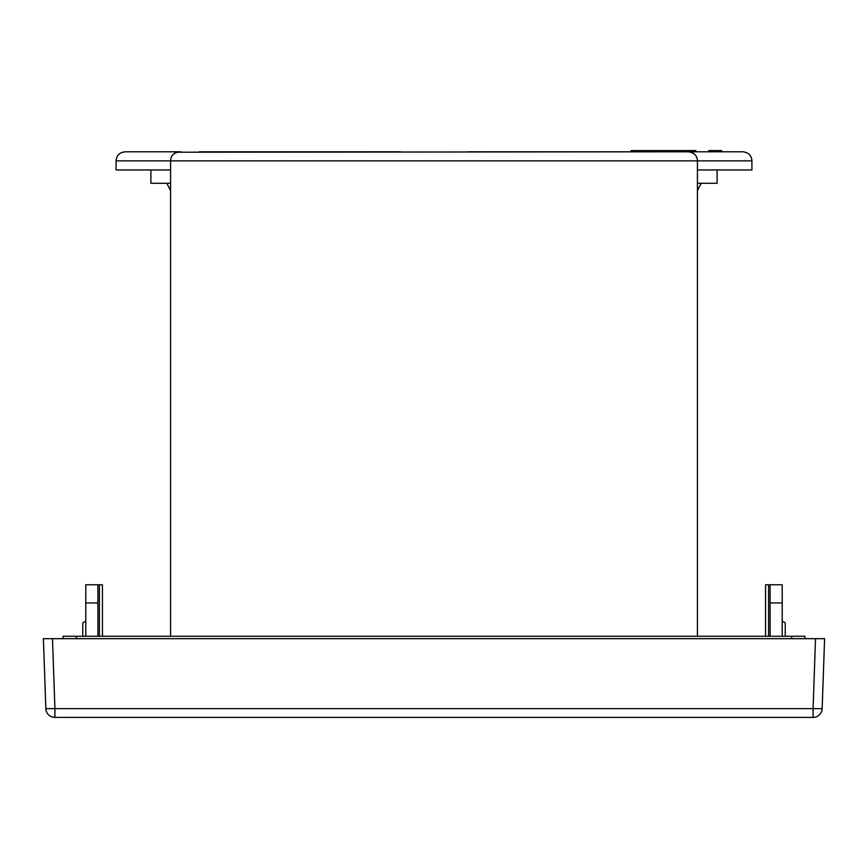 <?xml version="1.0" encoding="UTF-8"?>
<svg xmlns="http://www.w3.org/2000/svg" width="868" height="868" viewBox="0 0 868 868"><rect width="100%" height="100%" fill="white"/><g stroke="black" fill="none" stroke-linecap="round" stroke-linejoin="round"><path stroke-width="1.3" d="M630.982 151.792L630.982 150.576L630.819 151.792L467.592 151.792M400.408 151.792L199.336 151.792M697.427 169.954L751.927 169.954L751.927 160.873C751.547 155.502 748.52 152.475 742.845 151.792L688.346 151.792C694.205 152.649 697.232 155.676 697.427 160.873L116.073 160.873C116.453 155.502 119.48 152.475 125.155 151.792L181.173 151.792M176.898 152.215L688.704 151.802M170.573 636.255L170.573 160.873C170.768 155.676 173.795 152.649 179.654 151.792L125.155 151.792L121.444 152.584M686.827 151.792L705 151.792M174.913 153.126L172.906 154.797L174.935 153.115M170.812 158.79L171.104 157.846M116.073 160.873L116.073 169.954L170.573 169.954M697.427 636.255L697.427 160.873L751.927 160.873L751.514 158.16M813.077 717.402L813.077 708.635L822.159 708.635A9.081 9.081 0 0 1 813.077 717.402L54.923 717.402A9.081 9.081 0 0 1 45.841 708.635L43.4 638.674L824.6 638.674L804.918 638.674L804.918 636.255L63.082 636.255L63.082 638.674L49.454 638.674L67.628 638.674M765.554 584.782L765.554 636.255L765.554 584.782L770.1 584.782L770.1 602.945L782.209 602.945L782.209 584.782L770.1 584.782M102.446 636.255L102.446 584.782L102.446 636.255M102.446 584.782L85.791 584.782L85.791 636.255M97.9 636.255L97.9 584.782M697.178 158.746L696.353 156.587M693.065 153.115L695.084 154.786L693.087 153.126M150.891 169.954L150.891 183.278L170.573 183.278M170.573 190.754A60.554 60.554 0 0 0 166.634 183.278M782.209 636.255L782.209 602.945M782.209 621.119L785.236 622.866L785.236 636.255M770.1 636.255L770.1 602.945M697.427 183.278L717.109 183.278L717.109 169.954M701.366 183.278A60.554 60.554 0 0 0 697.427 190.754M97.9 602.945L85.791 602.945M82.764 636.255L82.764 622.866L85.791 621.119M695.821 151.792L695.821 150.576L633.065 150.576L633.065 151.792M694.769 151.792L694.769 150.576M675.586 151.792L675.586 150.576M651.976 151.792L651.976 150.576M630.982 150.576L633.065 150.576M708.765 151.792L708.765 150.576L721.655 150.576L721.655 151.792M800.372 638.674L818.546 638.674M75.69 717.402L81.147 717.402M82.254 717.402L81.657 717.402M73.574 717.402L74.691 717.424M45.841 708.635L54.923 708.635L54.923 717.402A9.081 9.081 0 0 1 45.841 708.635M822.159 708.635L824.6 638.674M76.406 636.255L76.406 638.674M791.594 638.674L791.594 636.255M768.581 584.782L768.581 636.255M99.419 636.255L99.419 584.782M815.519 638.674L813.077 708.635L54.923 708.635L52.481 638.674"/></g></svg>
